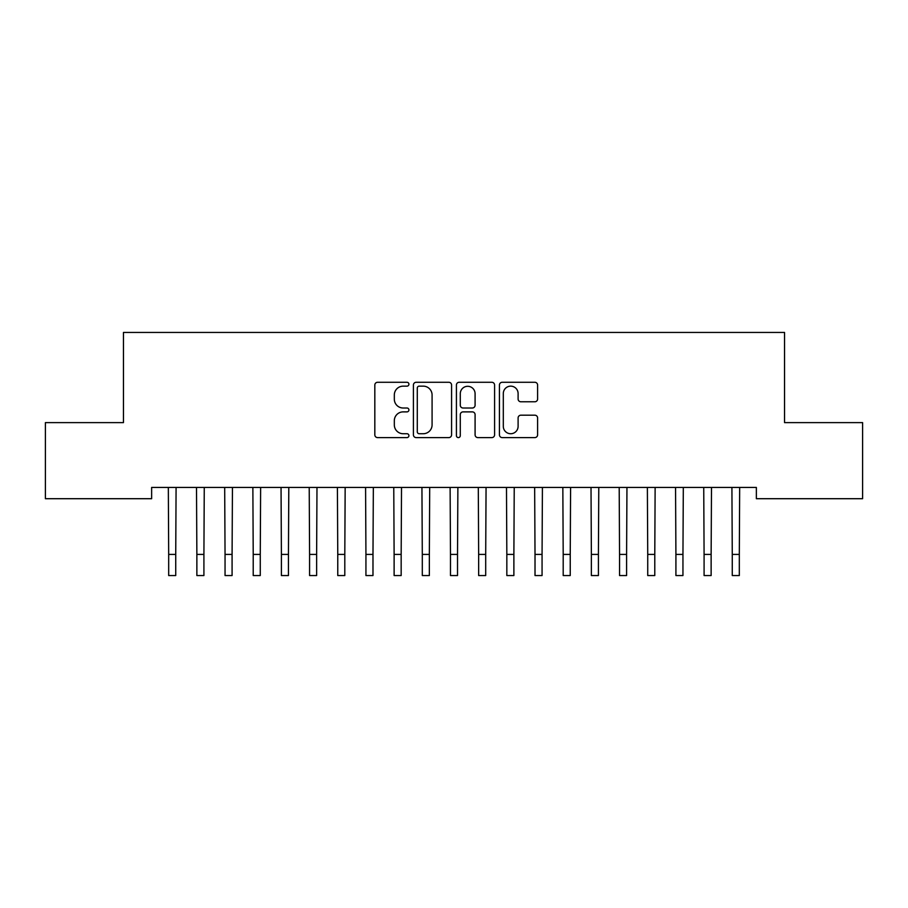 <?xml version="1.0" encoding="UTF-8"?>
<svg xmlns="http://www.w3.org/2000/svg" width="908" height="908" viewBox="0 0 908 908"><rect width="100%" height="100%" fill="white"/><g stroke="black" fill="none" stroke-linecap="round" stroke-linejoin="round"><path stroke-width="1.36" d="M408.918 384.22A1.941 1.941 0 0 0 406.977 382.279L377.592 382.279A2.769 2.769 0 0 0 374.822 385.049L374.822 434.841A2.769 2.769 0 0 0 377.592 437.599L406.977 437.599A1.941 1.941 0 0 0 408.918 435.67A1.941 1.941 0 0 0 406.977 433.729L403.175 433.729A8.853 8.853 0 0 1 394.322 424.876L394.322 420.733A8.853 8.853 0 0 1 403.175 411.88L406.977 411.88A1.941 1.941 0 0 0 408.918 409.939A1.941 1.941 0 0 0 406.977 408.01L403.175 408.01A8.853 8.853 0 0 1 394.322 399.157L394.322 395.003A8.853 8.853 0 0 1 403.175 386.15L406.977 386.15A1.941 1.941 0 0 0 408.918 384.22M534.835 401.779A2.769 2.769 0 0 0 537.604 399.021L537.604 385.049A2.769 2.769 0 0 0 534.835 382.279L502.192 382.279A2.769 2.769 0 0 0 499.434 385.049L499.434 434.841A2.769 2.769 0 0 0 502.192 437.599L534.835 437.599A2.769 2.769 0 0 0 537.604 434.841L537.604 417.964A2.769 2.769 0 0 0 534.835 415.194L520.863 415.194A2.769 2.769 0 0 0 518.105 417.964L518.105 426.329A7.4 7.4 0 0 1 510.705 433.729A7.4 7.4 0 0 1 503.304 426.329L503.304 393.55A7.4 7.4 0 0 1 510.705 386.15A7.4 7.4 0 0 1 518.105 393.55L518.105 399.021A2.769 2.769 0 0 0 520.863 401.779L534.835 401.779M756.364 487.437L151.636 487.437L151.636 498.708L45.4 498.708L45.4 422.617L123.454 422.617L123.454 332.453L784.546 332.453L784.546 422.617L862.6 422.617L862.6 498.708L756.364 498.708L756.364 487.437M451.582 385.049A2.769 2.769 0 0 0 448.813 382.279L416.17 382.279A2.769 2.769 0 0 0 413.412 385.049L413.412 434.841A2.769 2.769 0 0 0 416.17 437.599L448.813 437.599A2.769 2.769 0 0 0 451.582 434.841L451.582 385.049M459.187 382.279L491.83 382.279A2.769 2.769 0 0 1 494.588 385.049L494.588 434.841A2.769 2.769 0 0 1 491.83 437.599L477.858 437.599A2.769 2.769 0 0 1 475.088 434.841L475.088 414.638A2.769 2.769 0 0 0 472.33 411.88L463.057 411.88A2.769 2.769 0 0 0 460.288 414.638L460.288 435.67A1.941 1.941 0 0 1 458.358 437.599A1.941 1.941 0 0 1 456.418 435.67L456.418 385.049A2.769 2.769 0 0 1 459.187 382.279M419.212 386.15A1.941 1.941 0 0 0 417.283 388.091L417.283 431.788A1.941 1.941 0 0 0 419.212 433.729L423.23 433.729A8.853 8.853 0 0 0 432.083 424.876L432.083 395.003A8.853 8.853 0 0 0 423.23 386.15L419.212 386.15M475.088 393.686A7.4 7.4 0 0 0 467.688 386.297A7.4 7.4 0 0 0 460.288 393.686L460.288 405.24A2.769 2.769 0 0 0 463.057 408.01L472.33 408.01A2.769 2.769 0 0 0 475.088 405.24L475.088 393.686M168.332 487.437L168.684 554.413L175.732 554.413L176.084 487.437M168.684 554.413L168.684 575.547L175.732 575.547L175.732 554.413M196.503 487.437L196.866 554.413L203.914 554.413L204.266 487.437M196.866 554.413L196.866 575.547L203.914 575.547L203.914 554.413M224.685 487.437L225.048 554.413L232.085 554.413L232.448 487.437M225.048 554.413L225.048 575.547L232.085 575.547L232.085 554.413M252.867 487.437L253.219 554.413L260.267 554.413L260.63 487.437M253.219 554.413L253.219 575.547L260.267 575.547L260.267 554.413M281.049 487.437L281.401 554.413L288.449 554.413L288.801 487.437M281.401 554.413L281.401 575.547L288.449 575.547L288.449 554.413M309.219 487.437L309.583 554.413L316.631 554.413L316.983 487.437M309.583 554.413L309.583 575.547L316.631 575.547L316.631 554.413M337.401 487.437L337.765 554.413L344.802 554.413L345.165 487.437M337.765 554.413L337.765 575.547L344.802 575.547L344.802 554.413M365.584 487.437L365.935 554.413L372.984 554.413L373.347 487.437M365.935 554.413L365.935 575.547L372.984 575.547L372.984 554.413M393.766 487.437L394.117 554.413L401.166 554.413L401.518 487.437M394.117 554.413L394.117 575.547L401.166 575.547L401.166 554.413M421.936 487.437L422.299 554.413L429.348 554.413L429.7 487.437M422.299 554.413L422.299 575.547L429.348 575.547L429.348 554.413M450.118 487.437L450.481 554.413L457.519 554.413L457.882 487.437M450.481 554.413L450.481 575.547L457.519 575.547L457.519 554.413M478.3 487.437L478.652 554.413L485.701 554.413L486.064 487.437M478.652 554.413L478.652 575.547L485.701 575.547L485.701 554.413M506.482 487.437L506.834 554.413L513.883 554.413L514.234 487.437M506.834 554.413L506.834 575.547L513.883 575.547L513.883 554.413M534.653 487.437L535.016 554.413L542.065 554.413L542.416 487.437M535.016 554.413L535.016 575.547L542.065 575.547L542.065 554.413M562.835 487.437L563.198 554.413L570.235 554.413L570.599 487.437M563.198 554.413L563.198 575.547L570.235 575.547L570.235 554.413M591.017 487.437L591.369 554.413L598.417 554.413L598.781 487.437M591.369 554.413L591.369 575.547L598.417 575.547L598.417 554.413M619.199 487.437L619.551 554.413L626.599 554.413L626.951 487.437M619.551 554.413L619.551 575.547L626.599 575.547L626.599 554.413M647.37 487.437L647.733 554.413L654.781 554.413L655.133 487.437M647.733 554.413L647.733 575.547L654.781 575.547L654.781 554.413M675.552 487.437L675.915 554.413L682.952 554.413L683.315 487.437M675.915 554.413L675.915 575.547L682.952 575.547L682.952 554.413M703.734 487.437L704.086 554.413L711.134 554.413L711.497 487.437M704.086 554.413L704.086 575.547L711.134 575.547L711.134 554.413M731.916 487.437L732.268 554.413L739.316 554.413L739.668 487.437M732.268 554.413L732.268 575.547L739.316 575.547L739.316 554.413"/></g></svg>
